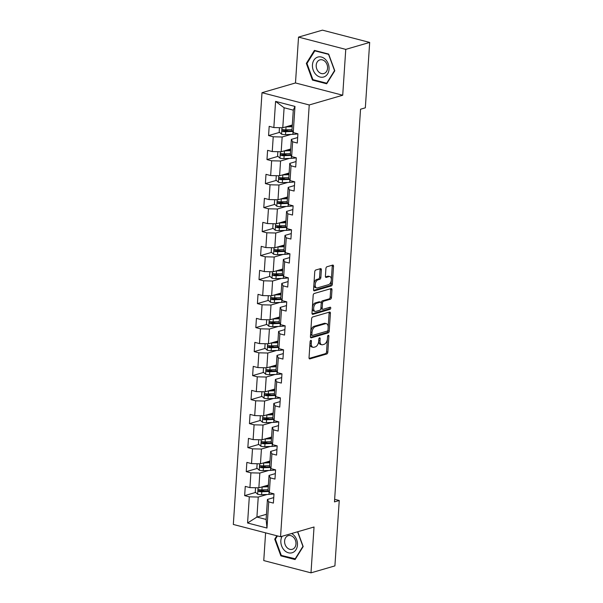 <?xml version="1.0" encoding="UTF-8"?>
<svg xmlns="http://www.w3.org/2000/svg" width="603" height="603" viewBox="0 0 603 603"><rect width="100%" height="100%" fill="white"/><g stroke="black" fill="none" stroke-linecap="round" stroke-linejoin="round"><path stroke-width="0.9" d="M310.831 340.356A1.1 0.618 104.6 0 0 310.108 341.607L309.038 357.654A1.568 0.889 104.6 0 0 309.588 358.898A1.568 0.889 104.6 0 0 309.882 358.891L326.781 353.976A1.568 0.889 104.6 0 0 327.821 352.19L328.884 336.142A1.1 0.618 104.6 0 0 328.507 335.276A1.1 0.618 104.6 0 0 328.296 335.283A1.1 0.618 104.6 0 0 327.572 336.527L327.437 338.607A5.02 2.834 104.6 0 1 324.105 344.313L322.695 344.72A5.02 2.834 104.6 0 1 321.761 344.75A5.02 2.834 104.6 0 1 320.012 340.763L320.155 338.682A1.1 0.618 104.6 0 0 319.771 337.816A1.1 0.618 104.6 0 0 319.567 337.816A1.1 0.618 104.6 0 0 318.836 339.067L318.701 341.147A5.02 2.834 104.6 0 1 315.377 346.853L313.967 347.26A5.02 2.834 104.6 0 1 313.025 347.29A5.02 2.834 104.6 0 1 311.284 343.303L311.419 341.223A1.1 0.618 104.6 0 0 311.042 340.356A1.1 0.618 104.6 0 0 310.831 340.356M321.361 269.865A1.568 0.889 104.6 0 0 320.819 268.621A1.568 0.889 104.6 0 0 320.525 268.629L315.784 270.008A1.568 0.889 104.6 0 0 314.743 271.795L313.56 289.613A1.568 0.889 104.6 0 0 314.103 290.857A1.568 0.889 104.6 0 0 314.397 290.85L331.303 285.935A1.568 0.889 104.6 0 0 332.336 284.149L333.519 266.33A1.568 0.889 104.6 0 0 332.977 265.086A1.568 0.889 104.6 0 0 332.683 265.094L326.954 266.76A1.568 0.889 104.6 0 0 325.914 268.539L325.409 276.166A1.568 0.889 104.6 0 0 325.952 277.418A1.568 0.889 104.6 0 0 326.246 277.403L329.087 276.581A4.198 2.374 104.6 0 1 329.879 276.558A4.198 2.374 104.6 0 1 331.258 280.553A4.198 2.374 104.6 0 1 328.552 284.661L317.427 287.895A4.198 2.374 104.6 0 1 316.635 287.917A4.198 2.374 104.6 0 1 315.256 283.923A4.198 2.374 104.6 0 1 317.962 279.815L319.816 279.279A1.568 0.889 104.6 0 0 320.856 277.493L321.361 269.865L320.087 269.533A1.568 0.889 104.6 0 0 319.997 268.78M342.715 95.229L345.76 49.378L369.677 42.421L322.447 30.15L298.53 37.107L295.485 82.958L262.004 92.696L309.233 104.967L342.715 95.229L295.485 82.958M265.599 532.848L263.76 560.579L310.99 572.85L314.035 526.999L280.553 536.73L309.233 104.967M310.99 572.85L334.906 565.893L339.248 500.498L334.642 499.299M369.677 42.421L365.335 107.816L360.549 109.211L334.469 501.892L339.248 500.498M312.663 316.982A1.568 0.889 104.6 0 0 311.623 318.761L310.439 336.587A1.568 0.889 104.6 0 0 310.982 337.831A1.568 0.889 104.6 0 0 311.276 337.823L328.183 332.909A1.568 0.889 104.6 0 0 329.223 331.122L330.406 313.304A1.568 0.889 104.6 0 0 329.856 312.053A1.568 0.889 104.6 0 0 329.562 312.068L312.663 316.982M312 313.1L313.183 295.274A1.568 0.889 104.6 0 1 314.223 293.495L331.122 288.581A1.568 0.889 104.6 0 1 331.416 288.573A1.568 0.889 104.6 0 1 331.967 289.817L331.454 297.445A1.568 0.889 104.6 0 1 330.414 299.224L323.562 301.221A1.568 0.889 104.6 0 0 322.522 303L322.19 308.065A1.568 0.889 104.6 0 0 322.733 309.309A1.568 0.889 104.6 0 0 323.027 309.301L330.165 307.221A1.1 0.618 104.6 0 1 330.369 307.221A1.1 0.618 104.6 0 1 330.73 308.261A1.1 0.618 104.6 0 1 330.022 309.339L312.836 314.336A1.568 0.889 104.6 0 1 312.542 314.344A1.568 0.889 104.6 0 1 312 313.1M262.004 92.696L233.323 524.459L280.553 536.73M279.566 132.374L268.569 135.569L273.227 136.783L272.247 151.549L267.589 150.343L266.971 159.576L271.636 160.782L270.649 175.556L265.991 174.342L265.38 183.576L270.038 184.789L269.059 199.563L264.4 198.349L263.782 207.583L268.448 208.789L267.461 223.562L262.802 222.356L262.192 231.582L266.85 232.796L265.87 247.569L261.212 246.356L260.594 255.589L265.26 256.803L264.272 271.569L259.614 270.363L259.004 279.596L263.662 280.802L262.682 295.576L258.024 294.362L257.406 303.595L262.071 304.809L261.084 319.582L256.426 318.369L255.815 327.602L260.473 328.816L259.494 343.582L254.835 342.376L254.217 351.609L258.875 352.815L257.896 367.589L253.237 366.375L252.627 375.609L257.285 376.822L256.305 391.596L251.647 390.382L251.029 399.616L255.687 400.822L254.707 415.595L250.049 414.389L249.438 423.615L254.097 424.829L253.117 439.602L248.459 438.389L247.841 447.622L252.499 448.836L251.519 463.601L246.861 462.395L246.25 471.629L250.908 472.835L249.928 487.608L245.27 486.395L244.652 495.628L249.31 496.842L247.577 522.997L266.978 528.04L266.111 519.447L267.438 499.442L273.739 497.611M268.569 135.569L269.179 126.336L273.845 127.55L275.579 101.387L294.98 106.429L293.246 132.592L297.905 133.798L297.294 143.032L292.628 141.818L291.648 156.592L296.307 157.805L295.696 167.039L291.038 165.825L290.058 180.599L294.716 181.804L294.098 191.038L289.44 189.832L288.46 204.598L293.118 205.811L292.508 215.045L287.85 213.831L286.87 228.605L291.528 229.818L290.91 239.052L286.252 237.838L285.272 252.612L289.93 253.818L289.319 263.051L284.661 261.845L283.681 276.611L288.34 277.825L287.721 287.058L283.063 285.845L282.083 300.618L286.742 301.832L286.131 311.058L281.473 309.852L280.493 324.625L285.151 325.831L284.533 335.064L279.875 333.851L278.895 348.624L283.553 349.838L282.943 359.071L278.284 357.858L277.305 372.631L281.963 373.837L281.345 383.071L276.687 381.865L275.707 396.631L280.365 397.844L279.754 407.078L275.096 405.864L274.109 420.638L278.774 421.851L278.156 431.077L273.498 429.871L272.518 444.645L277.176 445.851L276.566 455.084L271.908 453.871L270.92 468.644L275.586 469.858L274.968 479.091L270.31 477.877L269.33 492.651L273.988 493.857L273.378 503.09L268.719 501.884L266.978 528.04M290.714 148.994L281.179 151.768L282.159 136.994L291.023 134.416M297.656 137.552L291.355 139.383L290.367 154.157L291.648 156.592M282.159 136.994L273.227 136.783M281.179 151.768L272.247 151.549M292.628 141.818L291.355 139.383M289.116 173.001L279.588 175.767L280.568 161.001L289.425 158.423M296.058 161.551L289.757 163.383L288.777 178.156L290.058 180.599M280.568 161.001L271.636 160.782M279.588 175.767L270.649 175.556M291.038 165.825L289.757 163.383M287.525 197L277.991 199.774L278.97 185L287.835 182.423M294.468 185.558L288.166 187.39L287.179 202.163L288.46 204.598M278.97 185L270.038 184.789M277.991 199.774L269.059 199.563M289.44 189.832L288.166 187.39M285.928 221.007L276.4 223.781L277.38 209.007L286.237 206.43M292.87 209.558L286.568 211.397L285.588 226.163L286.87 228.605M277.38 209.007L268.448 208.789M276.4 223.781L267.461 223.562M287.85 213.831L286.568 211.397M284.337 245.006L274.802 247.78L275.782 233.007L284.646 230.436M291.279 233.565L284.978 235.396L283.99 250.17L285.272 252.612M275.782 233.007L266.85 232.796M274.802 247.78L265.87 247.569M286.252 237.838L284.978 235.396M282.739 269.013L273.204 271.787L274.192 257.014L283.048 254.436M289.681 257.571L283.38 259.403L282.4 274.177L283.681 276.611M274.192 257.014L265.26 256.803M273.204 271.787L264.272 271.569M284.661 261.845L283.38 259.403M281.149 293.02L271.614 295.787L272.594 281.021L281.458 278.443M288.091 281.571L281.782 283.41L280.802 298.176L282.083 300.618M272.594 281.021L263.662 280.802M271.614 295.787L262.682 295.576M283.063 285.845L281.782 283.41M279.551 317.02L270.016 319.794L271.003 305.02L279.86 302.442M286.493 305.578L280.191 307.409L279.212 322.183L280.493 324.625M271.003 305.02L262.071 304.809M270.016 319.794L261.084 319.582M281.473 309.852L280.191 307.409M277.96 341.027L268.425 343.8L269.405 329.027L278.269 326.449M284.902 329.585L278.594 331.416L277.614 346.19L278.895 348.624M269.405 329.027L260.473 328.816M268.425 343.8L259.494 343.582M279.875 333.851L278.594 331.416M276.362 365.026L266.827 367.8L267.815 353.034L276.671 350.456M283.304 353.584L277.003 355.416L276.023 370.189L277.305 372.631M267.815 353.034L258.875 352.815M266.827 367.8L257.896 367.589M278.284 357.858L277.003 355.416M274.772 389.033L265.237 391.807L266.217 377.033L275.081 374.455M281.714 377.591L275.405 379.423L274.425 394.196L275.707 396.631M266.217 377.033L257.285 376.822M265.237 391.807L256.305 391.596M276.687 381.865L275.405 379.423M273.174 413.04L263.639 415.814L264.627 401.04L273.483 398.462M280.116 401.59L273.815 403.43L272.835 418.196L274.109 420.638M264.627 401.04L255.687 400.822M263.639 415.814L254.707 415.595M275.096 405.864L273.815 403.43M271.584 437.039L262.049 439.813L263.029 425.04L271.885 422.462M278.526 425.597L272.217 427.429L271.237 442.203L272.518 444.645M263.029 425.04L254.097 424.829M262.049 439.813L253.117 439.602M273.498 429.871L272.217 427.429M269.986 461.046L260.451 463.82L261.431 449.047L270.295 446.469M276.928 449.604L270.626 451.436L269.647 466.209L270.92 468.644M261.431 449.047L252.499 448.836M260.451 463.82L251.519 463.601M271.908 453.871L270.626 451.436M268.395 485.053L258.86 487.819L259.84 473.054L268.697 470.476M275.337 473.604L269.028 475.435L268.049 490.209L269.33 492.651M259.84 473.054L250.908 472.835M258.86 487.819L249.928 487.608M270.31 477.877L269.028 475.435M266.451 514.284L256.916 517.057L258.242 497.053L267.106 494.475M258.242 497.053L249.31 496.842M266.111 519.447L256.916 517.057L247.577 522.997M268.719 501.884L267.438 499.442M345.76 49.378L298.53 37.107M293.246 132.592L291.965 130.15L293.292 110.145L284.103 107.756L282.777 127.761L292.304 124.987M294.98 106.429L293.292 110.145M284.103 107.756L275.579 101.387M282.777 127.761L273.845 127.55M264.702 489.802L260.127 491.128M255.649 492.432L244.652 495.628M266.292 465.795L261.717 467.129M257.247 468.425L246.25 471.629M267.89 441.788L263.315 443.122M258.838 444.426L247.841 447.622M269.481 417.789L264.905 419.115M260.436 420.419L249.438 423.615M271.079 393.782L266.503 395.116M262.026 396.412L251.029 399.616M272.677 369.782L268.094 371.109M263.624 372.413L252.627 375.609M274.267 345.775L269.692 347.109M265.214 348.406L254.217 351.609M275.865 321.768L271.29 323.102M266.812 324.406L255.815 327.602M277.455 297.769L272.88 299.096M268.403 300.4L257.406 303.595M279.053 273.762L274.478 275.096M270.001 276.393L259.004 279.596M280.644 249.763L276.068 251.089M271.599 252.393L260.594 255.589M282.242 225.756L277.666 227.082M273.189 228.386L262.192 231.582M283.832 201.749L279.257 203.083M274.787 204.379L263.782 207.583M285.43 177.749L280.855 179.076M276.378 180.38L265.38 183.576M287.02 153.742L282.445 155.077M277.975 156.373L266.971 159.576M288.618 129.735L284.043 131.07M276.852 535.773L274.734 539.165L280.862 555.868L295.086 559.561L303.181 546.559L297.746 531.733M314.434 50.396L306.339 63.398L312.46 80.093L326.683 83.787L334.786 70.785L328.658 54.089L314.434 50.396M281.903 555.559L280.862 555.868M275.556 538.931L274.734 539.165M313.507 79.792L312.46 80.093M307.153 63.157L306.339 63.398M309.987 343.356A5.02 2.834 104.6 0 0 311.751 346.959L313.025 347.29M318.723 340.816A5.02 2.834 104.6 0 0 320.479 344.419L321.761 344.75M309.128 358.408L325.507 353.644A1.568 0.889 104.6 0 0 326.547 351.858L327.399 338.992M328.175 327.271L329.125 312.972A1.568 0.889 104.6 0 0 329.042 312.218M310.53 337.341L326.901 332.577A1.568 0.889 104.6 0 0 327.942 330.791L327.994 330.029M311.864 334.544A1.1 0.618 104.6 0 0 312.248 335.411A1.1 0.618 104.6 0 0 312.452 335.411L327.286 331.092A1.1 0.618 104.6 0 0 328.017 329.841L328.16 327.655A5.02 2.834 104.6 0 0 326.419 323.668A5.02 2.834 104.6 0 0 325.477 323.698L315.339 326.645A5.02 2.834 104.6 0 0 312.007 332.351L311.864 334.544L310.598 334.213M310.583 334.386A1.1 0.618 104.6 0 0 310.967 335.08A1.1 0.618 104.6 0 0 311.178 335.08M326.419 323.668L325.145 323.336A5.02 2.834 104.6 0 0 324.203 323.366L325.477 323.698M310.771 331.635A5.02 2.834 104.6 0 1 314.057 326.313L324.203 323.366M321.211 303.173L321.248 302.668A1.568 0.889 104.6 0 1 322.288 300.889L329.14 298.892A1.568 0.889 104.6 0 0 330.18 297.113L330.685 289.485A1.568 0.889 104.6 0 0 330.602 288.731M320.909 307.945A1.568 0.889 104.6 0 0 321.452 308.977L322.733 309.309M312.09 313.854L328.748 309.007A1.1 0.618 104.6 0 0 329.457 307.432M316.447 303.286A4.198 2.374 104.6 0 0 313.748 307.394A4.198 2.374 104.6 0 0 315.128 311.389A4.198 2.374 104.6 0 0 315.912 311.367L319.831 310.228A1.568 0.889 104.6 0 0 320.871 308.442L321.211 303.384A1.568 0.889 104.6 0 0 320.668 302.141A1.568 0.889 104.6 0 0 320.366 302.148L316.447 303.286L315.173 302.955A4.198 2.374 104.6 0 0 312.467 307.063A4.198 2.374 104.6 0 0 313.846 311.058L315.128 311.389M320.668 302.141L319.386 301.809A1.568 0.889 104.6 0 0 319.093 301.817L320.366 302.148M315.173 302.955L319.093 301.817M313.937 283.9A4.198 2.374 104.6 0 1 316.688 279.483L318.542 278.948A1.568 0.889 104.6 0 0 319.582 277.161L320.087 269.533M313.892 284.601A4.198 2.374 104.6 0 0 315.361 287.586L316.635 287.917M329.879 276.558L328.597 276.227A4.198 2.374 104.6 0 0 327.813 276.249L329.087 276.581M325.499 276.92L327.813 276.249M331.349 279.543L332.245 265.998A1.568 0.889 104.6 0 0 332.163 265.245M313.65 290.367L330.022 285.603A1.568 0.889 104.6 0 0 331.062 283.817L331.303 280.244M255.544 487.744L255.257 492.078L257.707 494.279A4.236 1.116 3.8 0 0 261.619 494.664L268.946 494.415A12.226 3.219 3.8 0 0 273.898 493.834M261.762 486.975A4.236 1.116 3.8 0 0 262.124 486.968L268.282 486.764M264.016 486.32L268.32 486.176M268.086 489.689L261.936 489.892A4.236 1.116 -176.2 0 1 259.102 489.719C257.918 490.126 257.88 490.744 258.973 491.566A4.236 1.116 3.8 0 0 261.808 491.739L268.727 491.505M268.425 490.932L261.107 491.181A2.156 0.565 -176.2 0 1 260.353 491.166L259.411 490.239M259.102 489.719L258.71 489.742M282.091 536.286A10.387 8.125 -106.2 0 0 284.428 550.388A10.387 8.125 -106.2 0 0 296.005 549.68A10.387 8.125 -106.2 0 0 293.872 535.223A10.387 8.125 -106.2 0 0 291.611 533.519M293.518 537.288A7.115 5.563 -106.2 0 0 288.294 535.645A7.115 5.563 -106.2 0 0 284.631 540.703A7.115 5.563 -106.2 0 0 287.051 547.667A7.115 5.563 -106.2 0 0 292.267 549.31A7.115 5.563 -106.2 0 0 295.937 544.253A7.115 5.563 -106.2 0 0 293.518 537.288M295.523 558.86L281.307 555.408L275.367 539.225L277.425 535.924M297.573 531.786L302.932 546.386L295.086 558.989M312.452 64.883A10.387 8.125 -106.2 0 0 320.087 77.041A10.387 8.125 -106.2 0 0 329.05 69.194A10.387 8.125 -106.2 0 0 321.414 57.036A10.387 8.125 -106.2 0 0 312.452 64.883M316.206 65.23A7.115 5.563 -106.2 0 0 323.871 73.536A7.115 5.563 -106.2 0 0 327.565 68.184A7.115 5.563 -106.2 0 0 319.899 59.878A7.115 5.563 -106.2 0 0 316.206 65.23M328.597 54.436L334.537 70.619L326.69 83.214L312.904 79.634L306.972 63.458L314.819 50.856L328.771 54.391M327.12 83.086L326.69 83.214M315.475 50.667L314.819 50.856M257.134 463.737L256.848 468.071L259.305 470.272A4.236 1.116 3.8 0 0 263.209 470.657L270.543 470.408A12.226 3.219 3.8 0 0 275.496 469.835M263.36 462.976A4.236 1.116 3.8 0 0 263.722 462.968L269.873 462.757M265.606 462.32L269.91 462.177M269.677 465.682L263.526 465.885A4.236 1.116 -176.2 0 1 260.692 465.72C259.516 466.119 259.471 466.737 260.571 467.566A4.236 1.116 3.8 0 0 263.405 467.732L270.325 467.498M270.023 466.926L262.697 467.174A2.156 0.565 -176.2 0 1 261.951 467.167L261.009 466.232M260.692 465.72L260.3 465.742M258.732 439.738L258.446 444.064L260.895 446.273A4.236 1.116 3.8 0 0 264.807 446.657L272.134 446.408A12.226 3.219 3.8 0 0 277.086 445.828M264.951 438.969A4.236 1.116 3.8 0 0 265.312 438.961L271.471 438.75M267.204 438.313L271.508 438.17M271.275 441.675L265.124 441.886A4.236 1.116 -176.2 0 1 262.29 441.713C261.107 442.12 261.069 442.738 262.162 443.559A4.236 1.116 3.8 0 0 264.996 443.733L271.915 443.499M271.614 442.926L264.295 443.175A2.156 0.565 -176.2 0 1 263.541 443.16L262.599 442.233M262.29 441.713L261.898 441.735M260.33 415.731L260.036 420.065L262.493 422.266A4.236 1.116 3.8 0 0 266.398 422.65L273.732 422.401A12.226 3.219 3.8 0 0 278.684 421.821M266.549 414.962A4.236 1.116 3.8 0 0 266.91 414.954L273.061 414.751M268.795 414.314L273.099 414.163M272.865 417.675L266.714 417.879A4.236 1.116 -176.2 0 1 263.88 417.713C262.704 418.113 262.659 418.731 263.76 419.56A4.236 1.116 3.8 0 0 266.594 419.726L273.513 419.492M273.212 418.919L265.885 419.168A2.156 0.565 -176.2 0 1 265.139 419.153L264.197 418.226M263.88 417.713L263.488 417.728M261.921 391.724L261.634 396.058L264.084 398.259A4.236 1.116 3.8 0 0 267.996 398.643L275.322 398.402A12.226 3.219 3.8 0 0 280.274 397.822M268.139 390.963A4.236 1.116 3.8 0 0 268.501 390.955L274.659 390.744M270.393 390.307L274.697 390.164M274.463 393.669L268.312 393.88A4.236 1.116 -176.2 0 1 265.478 393.706C264.295 394.113 264.257 394.724 265.35 395.553A4.236 1.116 3.8 0 0 268.184 395.726L275.104 395.493M274.81 394.92L267.483 395.161A2.156 0.565 -176.2 0 1 266.73 395.153L265.787 394.219M265.478 393.706L265.086 393.729M263.519 367.724L263.225 372.059L265.682 374.259A4.236 1.116 3.8 0 0 269.586 374.644L276.92 374.395A12.226 3.219 3.8 0 0 281.872 373.815M269.737 366.956A4.236 1.116 3.8 0 0 270.099 366.948L276.249 366.745M271.983 366.3L276.287 366.157M276.053 369.662L269.903 369.873A4.236 1.116 -176.2 0 1 267.069 369.699C265.893 370.106 265.848 370.724 266.948 371.546A4.236 1.116 3.8 0 0 269.782 371.719L276.702 371.486M276.4 370.913L269.074 371.162A2.156 0.565 -176.2 0 1 268.327 371.147L267.385 370.219M267.069 369.699L266.677 369.722M265.109 343.718L264.823 348.052L267.272 350.253A4.236 1.116 3.8 0 0 271.184 350.637L278.511 350.388A12.226 3.219 3.8 0 0 283.463 349.815M271.327 342.956A4.236 1.116 3.8 0 0 271.689 342.949L277.847 342.738M273.581 342.3L277.885 342.15M277.651 345.662L271.501 345.866A4.236 1.116 -176.2 0 1 268.667 345.7C267.483 346.099 267.446 346.717 268.546 347.547A4.236 1.116 3.8 0 0 271.373 347.712L278.292 347.479M277.998 346.906L270.672 347.155A2.156 0.565 -176.2 0 1 269.918 347.147L268.976 346.212M268.667 345.7L268.275 345.715M266.707 319.718L266.413 324.045L268.87 326.246A4.236 1.116 3.8 0 0 272.775 326.638L280.109 326.389A12.226 3.219 3.8 0 0 285.061 325.808M272.925 318.949A4.236 1.116 3.8 0 0 273.287 318.942L279.438 318.731M275.172 318.294L279.475 318.15M279.242 321.655L273.091 321.866A4.236 1.116 -176.2 0 1 270.257 321.693C269.081 322.1 269.036 322.711 270.136 323.54A4.236 1.116 3.8 0 0 272.971 323.713L279.89 323.479M279.588 322.906L272.262 323.155A2.156 0.565 -176.2 0 1 271.516 323.14L270.574 322.206M270.257 321.693L269.865 321.716M268.297 295.711L268.011 300.045L270.461 302.246A4.236 1.116 3.8 0 0 274.373 302.631L281.699 302.382A12.226 3.219 3.8 0 0 286.651 301.801M274.523 294.942A4.236 1.116 3.8 0 0 274.885 294.935L281.036 294.731M276.769 294.294L281.073 294.143M280.84 297.656L274.689 297.859A4.236 1.116 -176.2 0 1 271.855 297.686C270.672 298.093 270.634 298.711 271.734 299.533A4.236 1.116 3.8 0 0 274.561 299.706L281.48 299.472M281.186 298.9L273.86 299.148A2.156 0.565 -176.2 0 1 273.106 299.133L272.164 298.206M271.855 297.686L271.463 297.709M269.895 271.704L269.601 276.038L272.059 278.239A4.236 1.116 3.8 0 0 275.963 278.624L283.297 278.382A12.226 3.219 3.8 0 0 288.249 277.802M276.114 270.943A4.236 1.116 3.8 0 0 276.476 270.935L282.626 270.724M278.36 270.287L282.664 270.144M282.43 273.649L276.28 273.86A4.236 1.116 -176.2 0 1 273.445 273.687C272.27 274.094 272.224 274.704 273.325 275.533A4.236 1.116 3.8 0 0 276.159 275.707L283.078 275.473M282.777 274.9L275.45 275.141A2.156 0.565 -176.2 0 1 274.704 275.134L273.762 274.199M273.445 273.687L273.053 273.709M271.486 247.705L271.199 252.039L273.649 254.24A4.236 1.116 3.8 0 0 277.561 254.624L284.887 254.376A12.226 3.219 3.8 0 0 289.839 253.795M277.712 246.936A4.236 1.116 3.8 0 0 278.073 246.929L284.224 246.725M279.958 246.28L284.262 246.137M284.028 249.642L277.877 249.853A4.236 1.116 -176.2 0 1 275.043 249.68C273.86 250.087 273.822 250.705 274.923 251.526A4.236 1.116 3.8 0 0 277.757 251.7L284.676 251.466M284.375 250.893L277.048 251.142A2.156 0.565 -176.2 0 1 276.295 251.127L275.352 250.2M275.043 249.68L274.651 249.702M273.084 223.698L272.797 228.032L275.247 230.233A4.236 1.116 3.8 0 0 279.151 230.617L286.485 230.369A12.226 3.219 3.8 0 0 291.437 229.796M279.302 222.929A4.236 1.116 3.8 0 0 279.664 222.922L285.814 222.718M281.548 222.281L285.852 222.13M285.626 225.643L279.468 225.846A4.236 1.116 -176.2 0 1 276.634 225.68C275.458 226.08 275.413 226.698 276.513 227.527A4.236 1.116 3.8 0 0 279.347 227.693L286.267 227.459M285.965 226.886L278.639 227.135A2.156 0.565 -176.2 0 1 277.893 227.127L276.95 226.193M276.634 225.68L276.242 225.695M274.674 199.691L274.388 204.025L276.837 206.226A4.236 1.116 3.8 0 0 280.749 206.618L288.076 206.369A12.226 3.219 3.8 0 0 293.028 205.789M280.9 198.93A4.236 1.116 3.8 0 0 281.262 198.922L287.412 198.711M283.146 198.274L287.45 198.131M287.216 201.636L281.066 201.847A4.236 1.116 -176.2 0 1 278.232 201.673C277.048 202.08 277.011 202.691 278.111 203.52A4.236 1.116 3.8 0 0 280.945 203.693L287.865 203.46M287.563 202.887L280.237 203.136A2.156 0.565 -176.2 0 1 279.483 203.121L278.541 202.186M278.232 201.673L277.84 201.696M276.272 175.692L275.986 180.026L278.435 182.227A4.236 1.116 3.8 0 0 282.34 182.611L289.674 182.362A12.226 3.219 3.8 0 0 294.626 181.782M282.49 174.923A4.236 1.116 3.8 0 0 282.852 174.915L289.003 174.712M284.737 174.267L289.041 174.124M288.814 177.636L282.656 177.84A4.236 1.116 -176.2 0 1 279.822 177.666C278.646 178.073 278.601 178.692 279.702 179.513A4.236 1.116 3.8 0 0 282.536 179.686L289.455 179.453M289.154 178.88L281.835 179.129A2.156 0.565 -176.2 0 1 281.081 179.114L280.139 178.187M279.822 177.666L279.43 177.689M277.862 151.685L277.576 156.019L280.026 158.22A4.236 1.116 3.8 0 0 283.938 158.604L291.264 158.355A12.226 3.219 3.8 0 0 296.216 157.782M284.088 150.923A4.236 1.116 3.8 0 0 284.45 150.916L290.601 150.705M286.335 150.268L290.638 150.124M290.405 153.629L284.254 153.84A4.236 1.116 -176.2 0 1 281.42 153.667C280.237 154.067 280.199 154.685 281.3 155.514A4.236 1.116 3.8 0 0 284.134 155.68L291.053 155.446M290.752 154.881L283.425 155.122A2.156 0.565 -176.2 0 1 282.671 155.114L281.729 154.18M281.42 153.667L281.028 153.69M279.46 127.685L279.174 132.012L281.624 134.22A4.236 1.116 3.8 0 0 285.528 134.605L292.862 134.356A12.226 3.219 3.8 0 0 297.814 133.776M285.679 126.916A4.236 1.116 3.8 0 0 286.041 126.909L292.191 126.698M287.925 126.261L292.236 126.117M292.003 129.622L285.845 129.833A4.236 1.116 -176.2 0 1 283.018 129.66C281.835 130.067 281.789 130.685 282.89 131.507A4.236 1.116 3.8 0 0 285.724 131.68L292.643 131.446M292.342 130.874L285.023 131.122A2.156 0.565 -176.2 0 1 284.269 131.107L283.327 130.18M283.018 129.66L282.619 129.683M310.017 342.971L311.284 343.303M319.017 338.389L320.155 338.682M318.746 340.431L320.012 340.763M327.746 335.848L328.884 336.142M326.547 351.858L327.821 352.19M325.507 353.644L326.781 353.976M309.331 358.747L309.882 358.891M310.281 340.929L311.419 341.223M329.125 312.972L330.406 313.304M327.942 330.791L329.223 331.122M326.901 332.577L328.183 332.909M310.733 337.68L311.276 337.823M314.057 326.313L315.339 326.645M310.741 332.019L312.007 332.351M330.685 289.485L331.967 289.817M330.18 297.113L331.454 297.445M329.14 298.892L330.414 299.224M322.288 300.889L323.562 301.221M321.248 302.668L322.522 303M320.917 307.734L322.19 308.065M328.748 309.007L330.022 309.339M312.294 314.193L312.836 314.336M319.582 277.161L320.856 277.493M318.542 278.948L319.816 279.279M316.688 279.483L317.962 279.815M325.703 277.267L326.246 277.403M332.245 265.998L333.519 266.33M331.062 283.817L332.336 284.149M330.022 285.603L331.303 285.935M313.854 290.706L314.397 290.85M258.069 487.804L257.647 494.219M269.096 492.199L268.946 494.415M261.808 491.739L261.619 494.664M262.124 486.968L261.936 489.892M260.353 491.166L258.973 491.566M259.667 463.797L259.237 470.219M270.687 468.199L270.543 470.408M263.405 467.732L263.209 470.657M263.722 462.968L263.526 465.885M261.951 467.167L260.571 467.566M261.257 439.798L260.835 446.212M272.285 444.192L272.134 446.408M264.996 443.733L264.807 446.657M265.312 438.961L265.124 441.886M263.541 443.16L262.162 443.559M262.855 415.791L262.426 422.213M273.875 420.185L273.732 422.401M266.594 419.726L266.398 422.65M266.91 414.954L266.714 417.879M265.139 419.153L263.76 419.56M264.446 391.784L264.024 398.206M275.473 396.186L275.322 398.402M268.184 395.726L267.996 398.643M268.501 390.955L268.312 393.88M266.73 395.153L265.35 395.553M266.044 367.785L265.614 374.199M277.063 372.179L276.92 374.395M269.782 371.719L269.586 374.644M270.099 366.948L269.903 369.873M268.327 371.147L266.948 371.546M267.642 343.778L267.212 350.2M278.661 348.18L278.511 350.388M271.373 347.712L271.184 350.637M271.689 342.949L271.501 345.866M269.918 347.147L268.546 347.547M269.232 319.778L268.802 326.193M280.252 324.173L280.109 326.389M272.971 323.713L272.775 326.638M273.287 318.942L273.091 321.866M271.516 323.14L270.136 323.54M270.83 295.772L270.4 302.193M281.85 300.166L281.699 302.382M274.561 299.706L274.373 302.631M274.885 294.935L274.689 297.859M273.106 299.133L271.734 299.533M272.42 271.765L271.998 278.187M283.44 276.166L283.297 278.382M276.159 275.707L275.963 278.624M276.476 270.935L276.28 273.86M274.704 275.134L273.325 275.533M274.018 247.765L273.589 254.18M285.038 252.16L284.887 254.376M277.757 251.7L277.561 254.624M278.073 246.929L277.877 249.853M276.295 251.127L274.923 251.526M275.609 223.758L275.187 230.18M286.629 228.153L286.485 230.369M279.347 227.693L279.151 230.617M279.664 222.922L279.468 225.846M277.893 227.127L276.513 227.527M277.207 199.751L276.777 206.173M288.226 204.153L288.076 206.369M280.945 203.693L280.749 206.618M281.262 198.922L281.066 201.847M279.483 203.121L278.111 203.52M278.797 175.752L278.375 182.174M289.817 180.146L289.674 182.362M282.536 179.686L282.34 182.611M282.852 174.915L282.656 177.84M281.081 179.114L279.702 179.513M280.395 151.745L279.965 158.167M291.415 156.147L291.264 158.355M284.134 155.68L283.938 158.604M284.45 150.916L284.254 153.84M282.671 155.114L281.3 155.514M281.985 127.746L281.563 134.16M293.005 132.14L292.862 134.356M285.724 131.68L285.528 134.605M286.041 126.909L285.845 129.833M284.269 131.107L282.89 131.507M310.967 335.08L312.248 335.411"/></g></svg>
